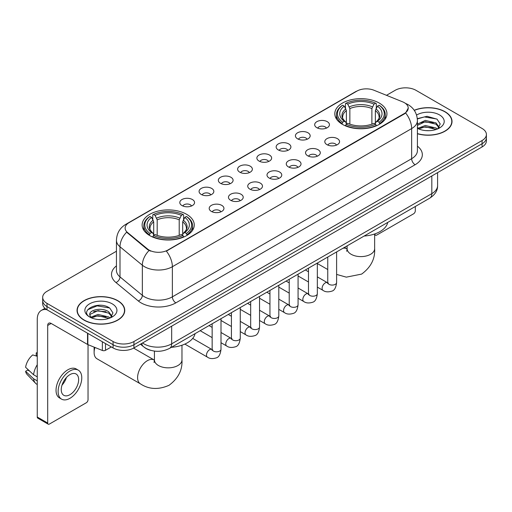 <?xml version="1.0" encoding="UTF-8"?>
<svg xmlns="http://www.w3.org/2000/svg" width="512" height="512" viewBox="0 0 512 512"><rect width="100%" height="100%" fill="white"/><g stroke="black" fill="none" stroke-linecap="round" stroke-linejoin="round"><path stroke-width="0.77" d="M186.63 214.317A26.067 15.053 0 0 0 158.221 211.053A26.067 15.053 0 0 0 142.131 224.96A26.067 15.053 0 0 0 149.766 235.597A26.067 15.053 0 0 0 178.176 238.861A26.067 15.053 0 0 0 194.266 224.96A26.067 15.053 0 0 0 186.63 214.317M379.309 103.078A26.067 15.053 0 0 0 350.899 99.814A26.067 15.053 0 0 0 334.803 113.715A26.067 15.053 0 0 0 342.438 124.358A26.067 15.053 0 0 0 370.848 127.622A26.067 15.053 0 0 0 386.944 113.715A26.067 15.053 0 0 0 379.309 103.078M316.845 127.693A7.379 4.262 180 0 1 315.379 126.49A7.379 4.262 180 0 1 317.824 121.197A7.379 4.262 180 0 1 327.277 121.67A7.379 4.262 180 0 1 328.742 126.49A7.379 4.262 180 0 1 316.845 127.693M326.381 128.134A4.429 2.554 0 0 0 325.19 126.893A4.429 2.554 0 0 0 320.832 126.24A4.429 2.554 0 0 0 317.741 128.134M297.574 138.816A7.379 4.262 180 0 1 296.115 137.613A7.379 4.262 180 0 1 298.554 132.32A7.379 4.262 180 0 1 308.013 132.794A7.379 4.262 180 0 1 309.472 137.613A7.379 4.262 180 0 1 297.574 138.816M307.11 139.258A4.429 2.554 0 0 0 305.92 138.016A4.429 2.554 0 0 0 301.562 137.363A4.429 2.554 0 0 0 298.477 139.258M278.31 149.939A7.379 4.262 180 0 1 276.845 148.736A7.379 4.262 180 0 1 279.29 143.443A7.379 4.262 180 0 1 288.742 143.917A7.379 4.262 180 0 1 290.208 148.736A7.379 4.262 180 0 1 278.31 149.939M287.846 150.381A4.429 2.554 0 0 0 286.656 149.139A4.429 2.554 0 0 0 282.298 148.493A4.429 2.554 0 0 0 279.206 150.381M259.04 161.062A7.379 4.262 180 0 1 257.574 159.859A7.379 4.262 180 0 1 260.019 154.566A7.379 4.262 180 0 1 269.472 155.04A7.379 4.262 180 0 1 270.938 159.859A7.379 4.262 180 0 1 259.04 161.062M268.576 161.504A4.429 2.554 0 0 0 267.386 160.262A4.429 2.554 0 0 0 263.027 159.616A4.429 2.554 0 0 0 259.942 161.504M239.776 172.192A7.379 4.262 180 0 1 238.31 170.982A7.379 4.262 180 0 1 240.755 165.69A7.379 4.262 180 0 1 250.208 166.163A7.379 4.262 180 0 1 251.674 170.982A7.379 4.262 180 0 1 239.776 172.192M249.306 172.634A4.429 2.554 0 0 0 248.122 171.386A4.429 2.554 0 0 0 243.757 170.739A4.429 2.554 0 0 0 240.672 172.634M220.506 183.315A7.379 4.262 180 0 1 219.04 182.106A7.379 4.262 180 0 1 221.485 176.813A7.379 4.262 180 0 1 230.938 177.286A7.379 4.262 180 0 1 232.403 182.106A7.379 4.262 180 0 1 220.506 183.315M230.042 183.757A4.429 2.554 0 0 0 228.851 182.509A4.429 2.554 0 0 0 224.493 181.862A4.429 2.554 0 0 0 221.402 183.757M201.242 194.438A7.379 4.262 180 0 1 199.776 193.235A7.379 4.262 180 0 1 202.221 187.936A7.379 4.262 180 0 1 211.674 188.416A7.379 4.262 180 0 1 213.139 193.235A7.379 4.262 180 0 1 201.242 194.438M210.771 194.88A4.429 2.554 0 0 0 209.587 193.632A4.429 2.554 0 0 0 205.222 192.986A4.429 2.554 0 0 0 202.138 194.88M181.971 205.562A7.379 4.262 180 0 1 180.506 204.358A7.379 4.262 180 0 1 182.95 199.059A7.379 4.262 180 0 1 192.403 199.539A7.379 4.262 180 0 1 193.869 204.358A7.379 4.262 180 0 1 181.971 205.562M191.507 206.003A4.429 2.554 0 0 0 190.317 204.755A4.429 2.554 0 0 0 185.958 204.109A4.429 2.554 0 0 0 182.867 206.003M326.963 144.659A7.379 4.262 180 0 1 325.498 143.456A7.379 4.262 180 0 1 327.942 138.163A7.379 4.262 180 0 1 337.395 138.637A7.379 4.262 180 0 1 338.861 143.456A7.379 4.262 180 0 1 326.963 144.659M336.499 145.101A4.429 2.554 0 0 0 335.309 143.859A4.429 2.554 0 0 0 330.95 143.206A4.429 2.554 0 0 0 327.866 145.101M307.699 155.782A7.379 4.262 180 0 1 306.234 154.579A7.379 4.262 180 0 1 308.678 149.286A7.379 4.262 180 0 1 318.131 149.76A7.379 4.262 180 0 1 319.597 154.579A7.379 4.262 180 0 1 307.699 155.782M317.229 156.224A4.429 2.554 0 0 0 316.045 154.982A4.429 2.554 0 0 0 311.68 154.336A4.429 2.554 0 0 0 308.595 156.224M288.429 166.906A7.379 4.262 180 0 1 286.963 165.702A7.379 4.262 180 0 1 289.408 160.41A7.379 4.262 180 0 1 298.861 160.883A7.379 4.262 180 0 1 300.326 165.702A7.379 4.262 180 0 1 288.429 166.906M297.965 167.347A4.429 2.554 0 0 0 296.774 166.106A4.429 2.554 0 0 0 292.416 165.459A4.429 2.554 0 0 0 289.325 167.347M269.165 178.035A7.379 4.262 180 0 1 267.699 176.826A7.379 4.262 180 0 1 270.144 171.533A7.379 4.262 180 0 1 279.597 172.006A7.379 4.262 180 0 1 281.062 176.826A7.379 4.262 180 0 1 269.165 178.035M278.694 178.477A4.429 2.554 0 0 0 277.51 177.229A4.429 2.554 0 0 0 273.146 176.582A4.429 2.554 0 0 0 270.061 178.477M249.894 189.158A7.379 4.262 180 0 1 248.429 187.949A7.379 4.262 180 0 1 250.874 182.656A7.379 4.262 180 0 1 260.326 183.13A7.379 4.262 180 0 1 261.792 187.949A7.379 4.262 180 0 1 249.894 189.158M259.43 189.6A4.429 2.554 0 0 0 258.24 188.352A4.429 2.554 0 0 0 253.882 187.706A4.429 2.554 0 0 0 250.79 189.6M230.624 200.282A7.379 4.262 180 0 1 229.165 199.078A7.379 4.262 180 0 1 231.61 193.779A7.379 4.262 180 0 1 241.062 194.259A7.379 4.262 180 0 1 242.522 199.078A7.379 4.262 180 0 1 230.624 200.282M240.16 200.723A4.429 2.554 0 0 0 238.976 199.475A4.429 2.554 0 0 0 234.611 198.829A4.429 2.554 0 0 0 231.526 200.723M211.36 211.405A7.379 4.262 180 0 1 209.894 210.202A7.379 4.262 180 0 1 212.339 204.902A7.379 4.262 180 0 1 221.792 205.382A7.379 4.262 180 0 1 223.258 210.202A7.379 4.262 180 0 1 211.36 211.405M220.896 211.846A4.429 2.554 0 0 0 219.706 210.598A4.429 2.554 0 0 0 215.347 209.952A4.429 2.554 0 0 0 212.256 211.846M402.573 101.818A13.28 7.667 180 0 1 404.346 102.675A13.28 7.667 180 0 1 408.237 108.096A13.28 7.667 180 0 1 404.346 113.517L167.853 250.054A13.28 7.667 180 0 1 147.584 249.03L127.533 232.499A13.28 7.667 180 0 1 125.126 228.102A13.28 7.667 180 0 1 129.018 222.682L356.928 91.098A13.28 7.667 180 0 1 373.939 90.24L402.573 101.818M150.554 350.304A14.758 8.518 180 0 1 144.595 347.514M417.414 133.741A23.853 13.773 0 0 0 452.026 121.446A23.853 13.773 0 0 0 445.037 111.712A23.853 13.773 0 0 0 414.221 110.278M117.766 300.659A23.853 13.773 0 0 0 91.77 297.67A23.853 13.773 0 0 0 77.05 310.394A23.853 13.773 0 0 0 84.032 320.134A23.853 13.773 0 0 0 110.029 323.123A23.853 13.773 0 0 0 124.755 310.394A23.853 13.773 0 0 0 117.766 300.659M77.293 311.635A23.853 13.773 0 0 0 77.21 312M408.237 108.096L405.632 112.979L404.346 113.914L166.355 251.123A17.216 9.939 60 0 1 172.371 266.72A19.674 11.36 180 0 1 144.55 266.72A19.674 11.36 180 0 1 142.342 265.203L120 246.784A19.674 11.36 180 0 1 116.442 240.269L116.442 270.387A19.674 11.36 0 0 0 120 276.902L142.342 295.328A19.674 11.36 0 0 0 144.55 296.845A19.674 11.36 0 0 0 172.371 296.845L411.648 158.694A19.674 11.36 0 0 0 417.414 150.662L417.414 120.544A19.674 11.36 180 0 1 411.648 128.576A17.216 9.939 -120 0 0 405.632 112.979M116.442 251.226L46.995 291.322A14.758 8.518 0 0 0 42.675 297.344L42.675 303.77A14.758 8.518 0 0 0 46.995 309.792L113.075 347.942L113.075 344.73A14.758 8.518 0 0 0 133.939 344.73L482.08 143.738A14.758 8.518 0 0 0 486.4 137.715A14.758 8.518 0 0 1 482.08 143.738L133.939 344.73A14.758 8.518 0 0 1 113.075 344.73L46.995 306.579L113.075 344.73L113.075 341.517A14.758 8.518 0 0 0 133.939 341.517L482.08 140.525A14.758 8.518 0 0 0 486.4 134.502A14.758 8.518 0 0 0 482.08 128.474L416 90.323A14.758 8.518 0 0 0 395.13 90.323L386.49 95.315M42.675 300.557A14.758 8.518 0 0 0 46.995 306.579A14.758 8.518 0 0 1 42.675 300.557M150.566 251.123L147.584 249.613L126.637 232.173A17.216 11.514 129.5 0 0 120 246.784L120 276.902A4.922 3.29 -50.5 0 1 115.974 282.547A24.595 14.195 180 0 1 116.442 265.882M42.675 297.344A14.758 8.518 0 0 0 46.995 303.366L113.075 341.517M124.595 312A23.853 13.773 0 0 0 124.512 311.635M451.866 123.053A23.853 13.773 0 0 0 451.782 122.688M113.075 347.942A14.758 8.518 0 0 0 133.939 347.942L482.08 146.95A14.758 8.518 0 0 0 486.4 140.928L486.4 134.502M417.414 133.581A23.61 13.632 0 0 0 451.782 121.446A23.61 13.632 0 0 0 444.864 111.808A23.61 13.632 0 0 0 414.31 110.413M425.504 130.579L429.21 130.688M418.138 128.224L425.293 125.491L436.032 128.006L437.331 129.05M418.797 128.909L425.293 126.771L436.262 129.44M417.414 127.078A11.117 6.419 0 0 0 418.893 128.998M417.414 124.122L425.293 120.397L436.032 122.906L439.226 127.315M417.414 125.395L425.293 121.67L436.032 124.179L438.97 127.648M417.414 128.314A16.032 9.254 0 0 0 439.507 127.994A16.032 9.254 0 0 0 439.507 114.906A16.032 9.254 0 0 0 416.563 115.066M437.709 128.89L440.224 123.955L437.043 119.168L427.053 116.301L417.312 118.656M418.246 128.723L417.414 127.834M417.344 118.957L424.416 116.915L436.826 119.027M420.883 122.656L424.416 122.016L433.28 122.778M420.883 127.757L424.416 127.117L433.28 127.872M374.72 233.958L374.957 234.099A2.458 1.421 120 0 0 375.469 235.219A2.458 1.421 120 0 0 376.698 235.098L413.562 213.818A2.458 1.421 120 0 0 415.302 210.803L415.302 206.502M84.205 320.032A23.61 13.632 0 0 0 109.939 322.989A23.61 13.632 0 0 0 124.512 310.394A23.61 13.632 0 0 0 117.594 300.755A23.61 13.632 0 0 0 91.866 297.805A23.61 13.632 0 0 0 77.293 310.394A23.61 13.632 0 0 0 84.205 320.032M98.234 319.526L101.946 319.635M90.867 317.171L98.022 314.438L108.762 316.954L110.061 317.997M91.526 317.856L98.022 315.718L108.992 318.387M90.976 317.67L89.83 314.976A11.117 6.419 0 0 0 91.622 317.946M111.955 316.262L108.762 311.853C102.086 306.874 88.358 309.946 89.83 314.976L89.786 314.483M89.856 315.13L90.163 314.304L98.022 310.618L108.762 313.126L111.706 316.595M110.438 317.837L112.954 312.902L109.773 308.115C98.528 300.032 78.534 310.688 90.08 317.222L90.65 317.568M112.237 303.853A16.032 9.254 0 0 0 89.562 303.853A16.032 9.254 0 0 0 89.562 316.941A16.032 9.254 0 0 0 112.237 316.941A16.032 9.254 0 0 0 112.237 303.853M87.731 309.728L97.152 305.862L109.562 307.974M93.613 311.603L97.152 310.963L106.01 311.725M93.613 316.704L97.152 316.064L106.01 316.819M341.971 124.083L342.669 122.221A23.411 13.517 0 0 1 342.669 105.216L344.282 106.144A21.152 12.211 0 0 0 344.282 121.286L345.869 122.195L346.387 124.09M346.387 123.315L346.387 110.605L344.282 106.144M345.453 108.16L345.453 103.61L346.15 103.206A23.411 13.517 0 0 1 375.597 103.206L373.99 104.141A21.152 12.211 0 0 0 347.757 104.141L349.862 108.595L349.862 124.141M371.885 124.141L371.885 108.595L373.99 104.141M364.128 236.045A27.053 15.616 0 0 0 387.731 222.419M345.453 125.434A24.397 14.086 0 0 0 376.294 125.434L375.597 124.224A23.411 13.517 0 0 1 346.15 124.224L345.453 125.85M376.294 125.85L376.294 125.434M342.669 105.216L341.971 105.619A24.397 14.086 0 0 0 336.48 114.522A24.397 14.086 0 0 0 341.971 123.424M375.597 103.206L376.294 103.61L376.294 108.16M346.15 124.224L347.757 123.296A21.152 12.211 0 0 0 373.99 123.296L375.597 124.224M344.282 121.286L342.669 122.221M347.757 104.141L346.15 103.206M345.869 108.883A18.918 10.925 0 0 0 345.869 122.195L345.958 122.253C343.27 119.654 342.176 117.888 342.675 116.96A18.195 10.509 0 0 1 346.387 110.605M379.776 123.424A24.397 14.086 0 0 0 385.267 114.522A24.397 14.086 0 0 0 379.776 105.619L379.078 105.216A23.411 13.517 0 0 1 379.078 122.221L379.776 124.083M379.078 122.221L377.466 121.286A21.152 12.211 0 0 0 377.466 106.144L379.078 105.216M377.466 106.144L375.36 110.605L375.36 123.315L375.878 122.195L377.466 121.286M375.36 110.605A18.195 10.509 0 0 1 379.072 116.96C379.565 117.894 378.47 119.661 375.789 122.253L375.878 122.195A18.918 10.925 0 0 0 375.878 108.883M375.36 124.09L375.36 123.315M94.944 347.462A13.773 7.949 120 0 0 94.118 352.467L94.118 348.448A8.851 5.114 -60 0 1 94.208 347.168M94.118 352.467A13.773 7.949 120 0 0 96.973 358.771L140.448 383.866A13.773 7.949 -60 0 1 138.336 372.832A13.773 7.949 -60 0 1 147.334 360.698A13.773 7.949 -60 0 1 154.214 360.013L154.426 360.134M149.299 235.322L149.997 233.459A23.411 13.517 0 0 1 149.997 216.454L151.603 217.389A21.152 12.211 0 0 0 151.603 232.531L153.197 233.434L153.709 235.328M153.709 234.554L153.709 221.843L151.603 217.389M152.774 219.398L152.774 214.848L153.472 214.451A23.411 13.517 0 0 1 182.925 214.451L181.312 215.379A21.152 12.211 0 0 0 155.085 215.379L157.19 219.834L157.19 235.386M179.213 235.386L179.213 219.834L181.312 215.379M171.45 347.29A27.053 15.616 0 0 0 195.053 333.658M152.774 236.672A24.397 14.086 0 0 0 183.622 236.672L182.925 235.469A23.411 13.517 0 0 1 153.472 235.469L152.774 237.088M183.622 237.088L183.622 236.672M149.997 216.454L149.299 216.858A24.397 14.086 0 0 0 143.802 225.76A24.397 14.086 0 0 0 149.299 234.662M182.925 214.451L183.622 214.848L183.622 219.398M153.472 235.469L155.085 234.534A21.152 12.211 0 0 0 181.312 234.534L182.925 235.469M151.603 232.531L149.997 233.459M155.085 215.379L153.472 214.451M153.197 220.128A18.918 10.925 0 0 0 153.197 233.434L153.286 233.491C150.598 230.893 149.504 229.126 150.003 228.198A18.195 10.509 0 0 1 153.709 221.843M187.098 234.662A24.397 14.086 0 0 0 192.595 225.76A24.397 14.086 0 0 0 187.098 216.858L186.4 216.454A23.411 13.517 0 0 1 186.4 233.459L187.098 235.322M186.4 233.459L184.794 232.531A21.152 12.211 0 0 0 184.794 217.389L186.4 216.454M184.794 217.389L182.688 221.843L182.688 234.554L183.2 233.434L184.794 232.531M182.688 221.843A18.195 10.509 0 0 1 186.4 228.198C186.893 229.133 185.798 230.899 183.11 233.491L183.2 233.434A18.918 10.925 0 0 0 183.2 220.128M182.688 235.328L182.688 234.554M105.51 343.578L105.51 350.304L111.334 346.944M46.829 309.696A19.674 11.36 -120 0 0 41.331 310.426A19.674 11.36 -120 0 0 37.254 319.43L37.254 417.018L47.693 423.046L47.693 325.459A4.922 2.842 60 0 1 48.71 323.206A4.922 2.842 60 0 1 51.168 323.45L87.533 344.442L87.533 333.197M47.693 423.046A2.458 1.421 120 0 0 48.198 424.166L37.766 418.144A2.458 1.421 -60 0 1 37.254 417.018M48.198 424.166A2.458 1.421 120 0 0 49.427 424.045L86.291 402.765A2.458 1.421 120 0 0 88.032 399.75L88.032 344.672M105.51 350.304A2.458 1.421 180 0 1 102.362 350.464L87.859 344.602A2.458 1.421 180 0 1 87.533 344.442M69.946 394.688A12.294 7.098 120 0 0 77.984 383.853A12.294 7.098 120 0 0 76.096 374.003A12.294 7.098 120 0 0 69.946 374.611A12.294 7.098 120 0 0 61.914 385.446A12.294 7.098 120 0 0 63.802 395.302A12.294 7.098 120 0 0 69.946 394.688M62.003 385.158A12.294 7.098 120 0 0 66.419 377.517M37.254 353.235L36.211 352.922L36.211 355.392L37.254 355.994M78.31 370.17L76.224 368.966A16.723 9.658 120 0 0 67.859 369.792A16.723 9.658 120 0 0 56.934 384.531A16.723 9.658 120 0 0 59.501 397.926L61.587 399.136A16.723 9.658 120 0 0 69.946 398.304A16.723 9.658 120 0 0 80.87 383.571A16.723 9.658 120 0 0 78.31 370.17A16.723 9.658 120 0 0 69.946 370.995A16.723 9.658 120 0 0 59.021 385.734A16.723 9.658 120 0 0 61.587 399.136M37.254 364.736A16.23 9.37 120 0 0 33.562 374.733L25.6 367.283A12.787 7.386 120 0 1 32.736 354.925L37.254 356.301M37.254 376.87L33.562 374.733M29.907 371.315L27.738 370.067L25.6 371.302L33.562 378.752L37.254 380.883M33.562 378.752A16.23 9.37 120 0 0 35.565 383.283A16.23 9.37 120 0 0 36.794 384.25L37.254 384.518M37.254 352.627A12.787 7.386 120 0 0 36.211 352.922M25.6 371.302A12.787 7.386 120 0 0 27.11 374.483L35.565 383.283M127.533 232.499L127.533 233.082M147.584 249.03L147.584 249.613M167.853 250.054L167.853 250.451M404.346 113.517L404.346 113.914M175.853 302.867A4.922 2.842 60 0 1 172.371 296.845L172.371 266.72L411.648 128.576L411.648 158.694A4.922 2.842 60 0 0 415.13 164.723L175.853 302.867A24.595 14.195 180 0 1 141.069 302.867A24.595 14.195 180 0 1 138.317 300.973L115.974 282.547M417.414 120.544C417.082 113.472 413.971 108.166 408.083 104.634L405.6 103.424A17.216 8.064 112 0 0 405.37 103.334M127.552 223.686A17.216 9.939 -120 0 0 125.773 224.358C119.885 227.891 116.774 233.19 116.442 240.269M125.773 224.358L355.482 91.731A17.216 9.939 60 0 1 356.787 91.181M149.05 250.528A17.216 11.514 129.5 0 0 142.342 265.203L142.342 295.328A4.922 3.29 -50.5 0 1 138.317 300.973M417.414 146.163A24.595 14.195 180 0 1 415.13 164.723M133.939 341.517L133.939 347.942M482.08 140.525L482.08 146.95M46.995 303.366L46.995 309.792M142.534 342.982A19.674 11.36 0 0 0 143.853 343.827A19.674 11.36 0 0 0 171.674 343.827L431.821 193.632A19.674 11.36 0 0 0 437.587 185.6C437.728 190.483 435.13 194.662 429.786 198.138L169.638 348.333A9.837 5.677 60 0 0 171.674 343.827L171.674 326.157M431.821 175.962L431.821 193.632A9.837 5.677 60 0 1 429.786 198.138M141.734 343.443A9.837 6.579 129.5 0 0 143.45 346.643L140.461 344.179M374.643 233.984L374.643 248.653A13.773 7.949 180 0 1 370.611 254.278A13.773 7.949 180 0 1 351.136 254.278A13.773 7.949 180 0 1 347.104 248.653L346.733 251.296M342.918 248.288A13.773 7.949 -60 0 1 346.893 248.774L347.098 248.89M336.608 252.128A13.773 7.949 -60 0 1 337.094 251.654M371.885 108.595A18.195 10.509 0 0 0 349.862 108.595M372.397 106.88A18.918 10.925 0 0 0 349.35 106.88M181.971 345.222L181.971 359.891A13.773 7.949 180 0 1 177.939 365.517A13.773 7.949 180 0 1 158.458 365.517A13.773 7.949 180 0 1 154.426 359.891L154.054 362.534M179.213 219.834A18.195 10.509 0 0 0 157.19 219.834M179.725 218.118A18.918 10.925 0 0 0 156.672 218.118M336.608 251.936L336.608 282.528A4.429 2.554 180 0 1 335.11 284.442A4.429 2.554 180 0 1 329.05 284.333A4.429 2.554 180 0 1 327.757 282.528L327.61 283.482L328.006 283.155M336.608 282.528C336 287.667 334.406 290.541 331.834 291.142C328.173 292.275 325.235 292.019 323.014 290.374A4.429 2.554 -60 0 1 322.336 286.829A4.429 2.554 -60 0 1 325.222 282.931A4.429 2.554 -60 0 1 325.421 282.822A4.429 2.554 -60 0 1 327.437 282.707L328.339 283.066M317.338 263.059L317.338 293.651A4.429 2.554 180 0 1 315.84 295.571A4.429 2.554 180 0 1 309.786 295.456A4.429 2.554 180 0 1 308.486 293.651L308.346 294.605L308.742 294.278M317.338 293.651C316.736 298.79 315.142 301.664 312.563 302.266C308.909 303.398 305.971 303.142 303.744 301.504A4.429 2.554 -60 0 1 303.066 297.952A4.429 2.554 -60 0 1 305.958 294.054A4.429 2.554 -60 0 1 306.157 293.946A4.429 2.554 -60 0 1 308.173 293.837L309.069 294.189M298.074 274.182L298.074 304.774A4.429 2.554 180 0 1 296.576 306.694A4.429 2.554 180 0 1 290.515 306.586A4.429 2.554 180 0 1 289.222 304.774L289.075 305.734L289.472 305.402M298.074 304.774C297.466 309.914 295.872 312.787 293.299 313.389C289.638 314.522 286.701 314.266 284.48 312.627A4.429 2.554 -60 0 1 283.802 309.075A4.429 2.554 -60 0 1 286.688 305.178A4.429 2.554 -60 0 1 286.886 305.069A4.429 2.554 -60 0 1 288.902 304.96L289.805 305.312M278.803 285.306L278.803 315.898A4.429 2.554 180 0 1 277.306 317.818A4.429 2.554 180 0 1 271.251 317.709A4.429 2.554 180 0 1 269.952 315.898L269.811 316.858L270.208 316.531M278.803 315.898C278.202 321.037 276.608 323.91 274.029 324.512C270.374 325.645 267.43 325.389 265.21 323.75A4.429 2.554 -60 0 1 264.531 320.205A4.429 2.554 -60 0 1 267.424 316.301A4.429 2.554 -60 0 1 267.622 316.192A4.429 2.554 -60 0 1 269.638 316.083L270.534 316.435M259.539 296.429L259.539 327.021A4.429 2.554 180 0 1 258.042 328.941A4.429 2.554 180 0 1 251.981 328.832A4.429 2.554 180 0 1 250.682 327.021L250.541 327.981L250.938 327.654M259.539 327.021C258.931 332.166 257.338 335.034 254.765 335.635C251.104 336.768 248.166 336.512 245.939 334.874A4.429 2.554 -60 0 1 245.261 331.328A4.429 2.554 -60 0 1 248.154 327.424A4.429 2.554 -60 0 1 248.352 327.322A4.429 2.554 -60 0 1 250.368 327.206L251.27 327.558M240.269 307.552L240.269 338.15A4.429 2.554 180 0 1 238.771 340.064A4.429 2.554 180 0 1 232.71 339.955A4.429 2.554 180 0 1 231.418 338.15L231.277 339.104L231.674 338.778M240.269 338.15C239.661 343.29 238.074 346.157 235.494 346.758C231.84 347.891 228.896 347.635 226.675 345.997A4.429 2.554 -60 0 1 225.997 342.451A4.429 2.554 -60 0 1 228.89 338.547A4.429 2.554 -60 0 1 229.082 338.445A4.429 2.554 -60 0 1 231.104 338.33L232 338.682M221.005 318.675L221.005 349.274A4.429 2.554 180 0 1 219.501 351.187A4.429 2.554 180 0 1 213.446 351.078A4.429 2.554 180 0 1 212.147 349.274L212.006 350.227L212.403 349.901M221.005 349.274C220.397 354.413 218.803 357.28 216.224 357.888C212.57 359.014 209.632 358.765 207.405 357.12A4.429 2.554 -60 0 1 206.726 353.574A4.429 2.554 -60 0 1 209.619 349.67A4.429 2.554 -60 0 1 209.818 349.568A4.429 2.554 -60 0 1 211.834 349.453L212.73 349.811M47.693 325.459L51.168 323.45M87.859 333.389L87.859 344.602M102.362 350.464L102.362 341.76M355.482 91.731L358.637 90.266M169.638 348.333C161.722 352.307 153.805 352.307 145.888 348.333L143.45 346.643M437.587 185.6L437.587 172.64M451.782 123.424L451.782 121.446M375.469 235.219L374.643 234.746M124.512 312.371L124.512 310.394M77.293 312.371L77.293 310.394M374.643 248.653C375.238 258.765 370.906 267.245 361.645 274.093L346.31 277.146L336.608 274.419M327.757 269.53L317.338 263.52M336.48 119.021L336.48 114.522M385.267 119.021L385.267 114.522M346.893 248.774L344.486 247.386M347.104 245.875L347.104 248.653M181.971 359.891C182.566 370.003 178.234 378.483 168.973 385.331C158.419 389.926 148.909 389.44 140.448 383.866M143.802 230.259L143.802 225.76M192.595 230.259L192.595 225.76M154.214 360.013L133.619 348.122M154.426 351.104L154.426 359.891M323.014 290.374L317.338 287.104M308.486 281.99L298.074 275.981M327.757 257.043L327.757 282.528M327.437 282.707L317.338 276.877M308.486 271.77L305.37 269.971M303.744 301.504L298.074 298.227M289.222 293.114L278.803 287.104M308.486 268.166L308.486 293.651M308.173 293.837L298.074 288.006M289.222 282.893L286.106 281.094M284.48 312.627L278.803 309.35M269.952 304.237L259.539 298.227M289.222 279.296L289.222 304.774M288.902 304.96L278.803 299.13M269.952 294.016L266.835 292.218M265.21 323.75L259.539 320.474M250.682 315.36L240.269 309.35M269.952 290.419L269.952 315.898M269.638 316.083L259.539 310.253M250.682 305.139L247.565 303.341M245.939 334.874L240.269 331.597M231.418 326.49L221.005 320.474M250.682 301.542L250.682 327.021M250.368 327.206L240.269 321.376M231.418 316.262L228.301 314.464M226.675 345.997L221.005 342.72M212.147 337.613L200.179 330.701M231.418 312.666L231.418 338.15M231.104 338.33L221.005 332.499M212.147 327.386L209.03 325.587M207.405 357.12L184.845 344.096M212.147 323.789L212.147 349.274M211.834 349.453L192.698 338.406M41.331 310.426L44.96 308.326"/></g></svg>
